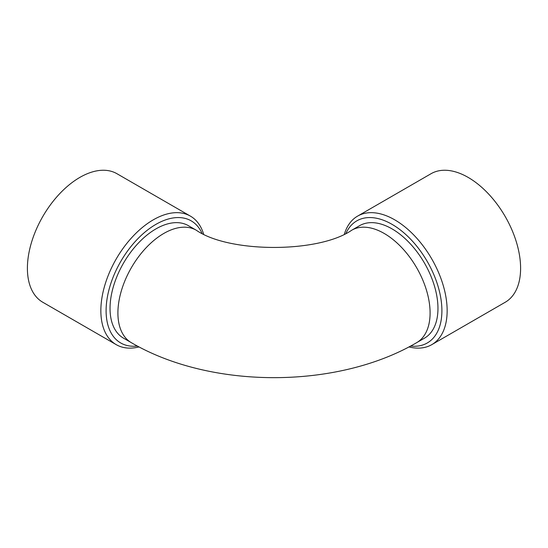 <?xml version="1.0" encoding="UTF-8"?>
<svg xmlns="http://www.w3.org/2000/svg" width="548" height="548" viewBox="0 0 548 548"><rect width="100%" height="100%" fill="white"/><g stroke="black" fill="none" stroke-linecap="round" stroke-linejoin="round"><path stroke-width="0.82" d="M203.589 234.01A74.199 42.84 120 0 0 190.423 216.131L116.971 173.723A74.199 42.84 120 0 0 59.787 193.602A74.199 42.84 120 0 0 27.4 268.273A74.199 42.84 120 0 0 42.765 302.243L116.224 344.651A74.199 42.84 120 0 0 139.076 346.925M190.423 216.131A74.199 42.84 120 0 0 153.324 219.81A74.199 42.84 120 0 0 100.853 310.682A74.199 42.84 120 0 0 116.224 344.651M201.972 233.236A70.493 40.696 120 0 0 155.947 224.351A70.493 40.696 120 0 0 107.004 299.256A70.493 40.696 120 0 0 137.397 346.041M155.947 228.893A64.924 37.483 120 0 0 113.532 286.111A64.924 37.483 120 0 0 123.485 338.137L131.356 342.678A64.924 37.483 -60 0 1 121.403 290.652A64.924 37.483 -60 0 1 163.818 233.441A64.924 37.483 -60 0 1 196.28 230.222L188.409 225.68A64.924 37.483 120 0 0 155.947 228.893M344.411 234.01A74.199 42.84 60 0 1 357.577 216.131A74.199 42.84 60 0 1 394.676 219.81A74.199 42.84 60 0 1 447.147 310.682A74.199 42.84 60 0 1 431.776 344.651A74.199 42.84 60 0 1 408.924 346.925M346.028 233.236A70.493 40.696 60 0 1 392.053 224.351A70.493 40.696 60 0 1 440.996 299.256A70.493 40.696 60 0 1 410.603 346.041M351.72 230.222L359.591 225.68A64.924 37.483 60 0 1 392.053 228.893A64.924 37.483 60 0 1 434.468 286.111A64.924 37.483 60 0 1 424.515 338.137L416.644 342.678A64.924 37.483 -120 0 0 426.597 290.652A64.924 37.483 -120 0 0 384.182 233.441A64.924 37.483 -120 0 0 351.72 230.222C318.778 253.176 229.222 253.176 196.28 230.222M357.577 216.131L431.029 173.723A74.199 42.84 60 0 1 488.213 193.602A74.199 42.84 60 0 1 520.6 268.273A74.199 42.84 60 0 1 505.235 302.243L431.776 344.651M416.644 342.678C337.068 389.313 210.932 389.313 131.356 342.678"/></g></svg>
